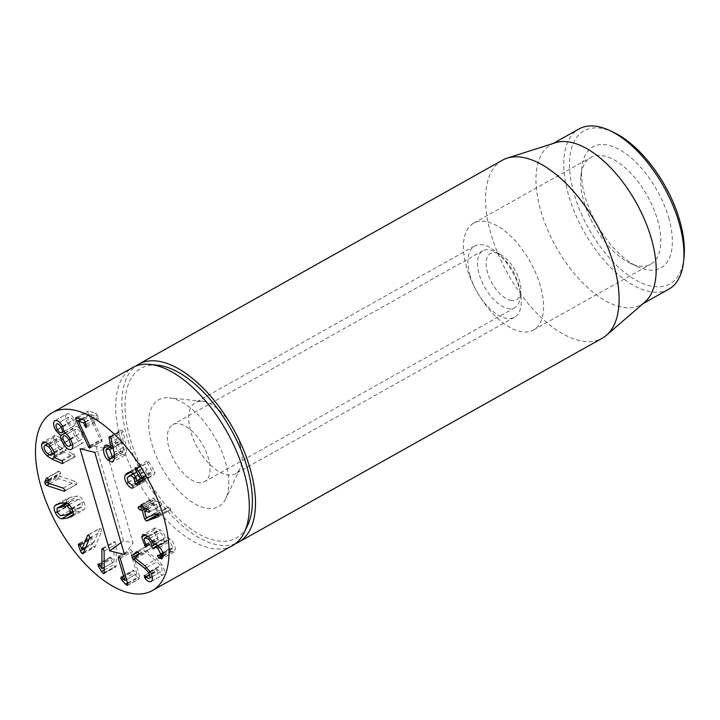 <?xml version="1.0" encoding="UTF-8"?>
<svg xmlns="http://www.w3.org/2000/svg" width="720" height="720" viewBox="0 0 720 720"><rect width="100%" height="100%" fill="white"/><g stroke="black" fill="none" stroke-linecap="round" stroke-linejoin="round"><path stroke-width="0.54" stroke-dasharray="3.6 2.7" d="M239.94 444.195A40.815 20.349 60.7 0 1 240.138 468.45A40.815 20.349 60.7 0 1 235.377 473.778A40.815 20.349 60.7 0 1 190.89 432.153A40.815 20.349 60.7 0 1 195.444 402.57A40.815 20.349 60.7 0 1 202.473 401.292A40.815 20.349 60.7 0 1 239.94 444.195M151.902 444.123A61.227 30.519 -119.3 0 0 189.081 500.094A61.227 30.519 -119.3 0 0 225.774 498.582A61.227 30.519 -119.3 0 0 215.307 438.237A61.227 30.519 -119.3 0 0 169.272 397.836A61.227 30.519 -119.3 0 0 151.902 444.123M470.052 275.58A40.815 20.349 60.7 0 1 474.606 246.006A40.815 20.349 60.7 0 1 519.102 287.631A40.815 20.349 60.7 0 1 514.548 317.205A40.815 20.349 60.7 0 1 478.692 294.714A40.815 20.349 60.7 0 1 475.11 288.324A40.815 20.349 60.7 0 1 470.052 275.58M235.395 543.681A102.042 50.868 60.7 0 1 127.377 438.102A102.042 50.868 60.7 0 1 135.801 366.111M583.983 201.798A61.227 30.519 -119.3 0 0 629.964 263.106A61.227 30.519 -119.3 0 0 650.718 264.231A61.227 30.519 -119.3 0 0 657.549 219.87A61.227 30.519 -119.3 0 0 590.814 157.428A61.227 30.519 -119.3 0 0 580.95 175.725A61.227 30.519 -119.3 0 0 583.983 201.798M668.628 217.611A69.39 34.587 60.7 0 1 637.362 266.616A69.39 34.587 60.7 0 1 581.814 167.589A69.39 34.587 60.7 0 1 620.289 150.111A69.39 34.587 60.7 0 1 668.628 217.611M466.704 267.57A61.227 30.519 60.7 0 1 473.535 223.209A61.227 30.519 60.7 0 1 530.109 261.675A61.227 30.519 60.7 0 1 533.439 330.012A61.227 30.519 60.7 0 1 479.655 296.262A61.227 30.519 60.7 0 1 474.291 286.695A61.227 30.519 60.7 0 1 466.704 267.57M613.755 132.444A87.759 43.749 -119.3 0 0 574.218 194.418A87.759 43.749 -119.3 0 0 635.346 279.792A87.759 43.749 -119.3 0 0 684 257.688M668.781 289.206A91.845 45.783 60.7 0 1 568.674 195.543A91.845 45.783 60.7 0 1 578.925 128.997M644.814 302.103A91.845 45.783 60.7 0 1 640.998 304.785A91.845 45.783 60.7 0 1 556.146 247.077A91.845 45.783 60.7 0 1 551.151 144.576A91.845 45.783 60.7 0 1 555.426 142.722M502.398 160.218A102.042 50.868 -119.3 0 0 491.013 234.162A102.042 50.868 -119.3 0 0 602.235 338.229M85.401 548.19L92.448 544.239L90.558 538.965L90.693 537.012L78.651 543.762M80.127 544.815L90.558 538.965M79.047 543.717L90.396 537.354L91.791 537.48L93.861 542.538L99.9 528.3L87.867 535.05M79.758 544.23L91.791 537.48M80.271 545.139L92.304 538.389M81.783 549.243L93.825 542.493M85.887 547.011L93.861 542.538M88.335 535.014L99.549 528.723L101.079 528.804L101.655 531.198L94.923 547.101L82.881 553.851M83.259 553.383L95.301 546.633L93.654 546.552L92.448 544.239M89.622 537.957L101.655 531.198M77.67 508.212L82.341 506.664L82.161 502.506L78.795 499.14L69.102 501.444L69.264 505.575L72.648 508.968L77.67 508.212L65.628 514.962M73.053 511.929L82.341 506.664L73.035 511.884M69.039 504.612L78.795 499.14M73.125 512.352L73.656 512.064C71.19 511.524 69.12 509.508 67.428 506.016C65.826 502.524 65.772 500.04 67.284 498.546L55.881 504.828M72.117 516.312L84.15 509.562L79.155 511.371L73.656 512.064M56.745 504.459L67.284 498.546L72.261 496.746L77.787 496.053C80.253 496.593 82.323 498.6 83.997 502.074C85.608 505.584 85.662 508.086 84.15 509.562L71.487 516.78M66.312 502.947L57.06 508.194M60.606 515.718L72.648 508.968M65.745 502.803L77.787 496.053M57.357 429.543L69.39 422.793C71.028 425.448 72.495 426.519 73.818 425.997L73.818 425.997C74.817 424.953 74.556 423.072 73.026 420.345C71.388 417.699 69.921 416.637 68.625 417.159C67.617 418.194 67.869 420.066 69.39 422.793M64.467 431.235L73.818 425.997L64.467 431.235M62.505 426.249L73.026 420.345M72.603 444.519L81.711 439.416C82.881 438.3 82.566 436.113 80.757 432.864C78.831 429.732 77.139 428.499 75.681 429.156C74.484 430.29 74.781 432.459 76.59 435.672C78.534 438.831 80.235 440.082 81.711 439.416L72.603 444.519M70.236 438.759L80.757 432.864M75.717 429.138L66.609 434.25L75.717 429.138M57.483 429.741L67.995 423.846C65.331 419.175 64.917 415.89 66.762 413.991L54.846 420.669M64.962 433.17L72.774 428.796L67.995 423.846M54.972 420.606L66.762 413.991C69.138 413.046 71.721 414.864 74.52 419.454L76.662 426.285C78.39 426.861 80.262 428.787 82.296 432.045C85.176 437.283 85.599 440.793 83.574 442.584L71.415 449.406M62.478 426.204L74.52 419.454M64.575 432.963L76.617 426.213M64.629 433.044L76.662 426.285M68.652 417.15L59.49 422.289L68.652 417.15M64.548 442.422L76.59 435.672M70.263 438.795L82.296 432.045M65.07 433.224L72.774 428.796M64.719 442.701L75.231 436.806C73.368 433.431 72.558 430.785 72.828 428.877M71.532 449.334L83.574 442.584C81.171 443.772 78.39 441.846 75.231 436.806M142.371 477.891L152.397 471.627L147.321 462.933L147.213 460.971L148.806 461.835L154.863 471.888L154.926 473.688L148.914 478.107L136.881 484.857M136.98 484.794L149.013 478.044L147.366 477.261L145.908 471.132L142.614 468.675L141.561 469.017L139.329 471.06L140.166 475.524L145.08 479.286L144.801 481.383C142.911 481.59 140.868 479.997 138.681 476.622C136.782 473.4 136.269 470.727 137.151 468.585L138.987 466.542L141.534 465.435C143.487 465.309 145.368 466.713 147.15 469.638L148.734 474.327M136.674 480.942L146.952 475.182M133.254 473.922L142.614 468.675M133.047 486.036L145.08 479.286M133.335 487.809L145.206 481.239L133.164 487.989M147.213 460.971L135.252 467.676M136.665 481.023L148.707 474.273M135.117 476.388L147.15 469.638M128.25 482.472L138.681 476.622M159.597 547.308L169.893 541.53L166.707 540.27L165.753 542.259L153.711 549.009M162.918 553.14L172.845 547.578L169.893 541.53M153.981 548.325L166.014 541.575M154.107 547.758L164.664 541.845L163.638 539.406C163.782 537.057 162.639 534.735 160.209 532.44L156.798 531.036L156.096 532.413L158.301 539.892L146.259 546.642M153.963 548.496L165.996 541.746L164.664 541.845M155.196 544.14L163.638 539.406M149.904 538.218L160.209 532.44M144.054 539.163L156.096 532.413M145.755 544.275L157.788 537.516M146.511 546.192L158.544 539.442L156.681 538.92L153.711 530.271L154.944 527.922L160.515 530.037C163.368 532.917 165.006 535.392 165.429 537.462L165.501 537.507C166.473 536.85 168.075 537.417 170.307 539.217C173.781 542.484 175.428 545.949 175.248 549.63L174.069 551.961L170.478 551.142L169.47 549.027L172.197 548.874L172.845 547.578M146.439 545.571L157.239 539.514M146.124 544.842L156.681 538.92M158.463 555.471L170.496 548.721L158.166 555.363M163.242 555.201L170.478 551.142M163.206 556.38L175.248 549.63M158.274 545.967L170.307 539.217M153.468 544.257L165.492 537.516L153.459 544.257M153.396 544.212L165.429 537.462M148.482 536.787L160.515 530.037M145.602 534.816L153.711 530.271M127.494 582.966L137.511 577.35L132.858 571.644L133.317 570.204L136.899 573.759L130.284 551.16L130.761 549.513L132.345 551.655L139.725 576.9L139.221 578.664L137.511 577.35M123.543 579.123L133.857 573.336M122.166 577.638L132.858 571.644M121.284 576.954L133.317 570.204L120.942 576.99M121.959 577.422L134.001 570.672M124.821 580.5L136.863 573.75M126.504 579.582L136.899 573.759M119.709 557.1L130.284 551.16M127.593 585.387L139.626 578.637L127.818 585.063M127.692 583.65L139.725 576.9M120.303 558.405L132.345 551.655M118.35 556.299L130.761 549.513M151.434 581.319L163.476 574.569L151.128 581.526M144.738 565.695L156.771 558.945L161.919 564.696C164.682 569.349 165.195 572.643 163.476 574.569C161.415 575.55 159.264 574.497 157.005 571.419L156.357 568.71L144.315 575.46M146.565 577.278L157.005 571.419M145.71 576.315L157.743 569.565C159.255 571.5 160.506 572.139 161.496 571.491C162.486 570.429 162.18 568.539 160.569 565.83L156.915 561.717L144.108 550.89L143.838 548.892L148.941 544.797L136.899 551.547M144.369 575.433L156.303 568.737L157.743 569.565M152.199 576.702L161.496 571.491L152.199 576.72M150.048 571.725L160.569 565.83M135.747 558.513L145.881 552.825M138.942 553.788L144.108 550.89M134.964 557.892L146.997 551.133L156.771 558.945M134.91 557.811L146.997 551.133M136.98 551.511L148.86 544.851L150.471 545.886L150.786 547.965L146.952 551.061M138.078 552.123L143.838 548.892M155.817 501.264L159.867 502.362L161.559 504.225L160.722 505.413L156.555 504.495L158.373 510.984L169.056 507.15L170.604 508.905L170.172 510.093L158.328 514.26L156.717 512.361L154.35 503.892L151.875 503.019L150.183 501.156L151.02 499.968L153.27 500.571L152.973 498.96L153.657 497.781L155.817 501.264L143.775 508.014M147.834 509.112L159.867 502.362M149.598 511.65L161.361 505.377L149.328 512.127M148.005 509.175L144.522 511.245M146.331 517.734L158.373 510.984M146.394 517.752L158.427 511.002M156.501 513.945L168.543 507.195M157.014 513.9L169.056 507.15M158.445 516.681L170.343 510.021L158.301 516.78M148.554 516.942L156.717 512.361M143.145 506.331L155.187 499.581M141.111 504.549L153.657 497.781M142.317 504.936L152.973 498.96M143.127 506.259L153.378 500.4L143.091 506.16M138.987 506.718L151.02 499.968L138.357 506.754M143.532 507.699L151.875 503.019M108.495 457.794L120.528 451.044L123.255 451.935L124.326 449.838L121.707 442.746L118.926 441.828L117.873 443.889L120.528 451.044M114.534 455.328L124.326 449.838M111.249 448.605L121.707 442.746M113.076 447.84L123.444 442.026L121.122 431.388L121.374 429.831L109.332 436.581M110.583 437.301L121.122 431.388M109.926 436.653L122.256 430.128L123.156 431.829L126.108 445.797L126.585 451.881L124.929 455.166L120.177 453.546C116.793 450.297 115.281 446.337 115.632 441.675L117.297 438.489L121.635 439.848L123.444 442.026M114.066 452.547L126.108 445.797M105.831 450.639L117.873 443.889M114.552 458.631L126.585 451.881M111.339 448.785L123.381 442.035M108.459 445.698L115.632 441.675M97.317 415.053L98.433 419.256L97.938 420.813L95.634 416.07L90.495 414.54L101.979 439.164L101.727 441.333L100.422 439.848L87.723 412.335L88.362 410.868L95.895 413.127L97.317 415.053L85.284 421.803M86.301 427.545L97.938 420.813M81.981 419.31L90.495 414.54M78.489 421.398L90.522 414.648M89.937 445.914L101.979 439.164M76.329 417.618L88.362 410.868L75.816 417.645M89.874 445.761L100.422 439.848M90.306 447.741L102.114 441.297L90.081 448.047M47.475 453.537L59.508 446.787L63.243 448.425L63.954 447.174C64.17 444.915 63.054 442.566 60.606 440.127L56.835 438.48L56.115 439.749C55.917 441.99 57.042 444.339 59.508 446.787M54.126 452.691L63.954 447.174M50.292 445.914L60.606 440.127M49.077 444.663L61.11 437.913C64.989 441.927 66.753 445.617 66.393 448.983L65.655 450.522L74.16 454.32L75.15 456.489L74.241 456.822L64.071 452.385L59.139 449.145C55.089 445.005 53.289 441.126 53.739 437.499L54.999 435.312L61.11 437.913M54.36 455.733L66.393 448.983M53.757 457.047L65.7 450.36L53.667 457.11M53.622 457.272L65.655 450.522M61.335 460.539L73.368 453.789M44.082 446.499L56.115 439.749M62.127 461.07L74.16 454.32M49.068 454.788L59.139 449.145M54.612 457.695L64.071 452.385M63.135 463.05L75.15 456.489L63.117 463.239M48.609 479.466L56.997 474.759L58.329 471.582L59.202 471.132L60.705 472.914L59.724 476.28L75.276 481.374L76.959 483.318L76.041 484.398L58.662 478.71L56.853 476.622L56.997 474.759M47.115 477.873L59.202 471.132L47.169 477.882M48.672 479.664L60.705 472.914M48.654 480.447L60.687 473.697M47.673 482.976L59.706 476.226M47.691 483.03L59.724 476.28M63.243 488.124L75.276 481.374M49.752 483.705L58.662 478.71M64.989 490.599L76.752 484.389L64.71 491.139M104.202 569.961L113.499 564.75L109.98 557.928L111.006 557.271L113.994 561.96L113.922 542.655L115.038 541.872L116.163 544.32L116.253 565.884L115.056 566.73L113.499 564.75M100.08 565.578L110.574 559.701M99.027 564.066L111.006 557.271L98.973 564.021M99.603 564.777L111.645 558.027M101.916 568.683L113.958 561.933M104.193 567.459L113.994 561.96M103.113 548.712L113.922 542.655M103.842 573.678L115.884 566.928L115.056 566.73L104.202 572.814M104.211 572.634L116.253 565.884M104.13 551.07L116.163 544.32M102.231 548.442L114.273 541.692L115.038 541.872M96.192 446.391L123.588 540.702L133.047 543.024L105.642 448.713L96.192 446.391L80.082 448.758M121.005 542.601L123.588 540.702M124.461 554.499L133.047 543.024M94.788 452.376L105.642 448.713M510.372 300.312A26.532 13.23 -119.3 0 0 520.74 291.825A26.532 13.23 -119.3 0 0 499.5 253.953A26.532 13.23 -119.3 0 0 486.999 270.621A26.532 13.23 -119.3 0 0 510.372 300.312M507.33 308.385A32.652 16.281 -119.3 0 0 514.827 307.683A32.652 16.281 -119.3 0 0 520.092 297.927A32.652 16.281 -119.3 0 0 493.956 251.325A32.652 16.281 -119.3 0 0 482.886 250.722A32.652 16.281 -119.3 0 0 481.536 280.818A32.652 16.281 -119.3 0 0 507.33 308.385M197.163 482.346A32.652 16.281 -119.3 0 0 204.66 481.644A32.652 16.281 -119.3 0 0 202.887 445.203A32.652 16.281 -119.3 0 0 172.71 424.683A32.652 16.281 -119.3 0 0 171.369 454.77A32.652 16.281 -119.3 0 0 197.163 482.346M157.824 365.211A97.335 48.519 -119.3 0 0 130.212 438.795A97.335 48.519 -119.3 0 0 189.315 527.769A97.335 48.519 -119.3 0 0 247.644 525.366M232.434 545.634A102.042 50.868 60.7 0 1 121.203 441.567A102.042 50.868 60.7 0 1 132.597 367.623M83.799 552.078L93.654 546.552M71.73 508.356L82.161 502.506M67.446 503.442L73.755 499.905M73.017 514.818L79.155 511.371M57.015 511.848L67.428 506.016M60.228 503.496L72.261 496.746M57.231 512.325L69.264 505.575M71.955 508.824L83.997 502.074M136.773 468.594L148.806 461.835M142.821 478.638L154.863 471.888M142.893 480.438L154.926 473.688M143.19 479.601L147.366 477.261M135.459 477L145.908 471.132M128.745 476.28L140.778 469.53M127.287 477.81L139.329 471.06M128.124 482.274L140.166 475.524M131.67 485.091L143.712 478.341M136.89 468.783L147.321 462.933M141.948 477.18L152.379 471.33M142.083 477.405L152.397 471.627M129.492 472.185L141.534 465.435M128.502 472.419L138.987 466.542M130.59 472.266L137.151 468.585M155.421 544.203L163.611 539.604M163.242 556.029L171.135 551.592M149.886 571.446L161.919 564.696M146.07 576.747L156.6 570.843M146.718 567.441L156.915 561.717M138.753 554.715L150.786 547.965M158.571 515.655L170.604 508.905M158.229 514.899L159.615 514.116M143.55 507.771L155.592 501.021M145.476 508.473L154.116 503.631M145.953 508.599L154.35 503.892M110.223 436.878L122.256 430.128M111.123 438.579L123.156 431.829M109.602 446.598L121.635 439.848M110.727 458.847L120.177 453.546M86.4 426.006L98.433 419.256M86.004 424.521L96.462 418.662M85.401 422.253L95.859 416.394M85.302 421.866L95.634 416.07M90.234 446.688L102.267 439.938M83.862 419.877L95.895 413.127M77.607 418.005L87.723 412.335M80.865 418.977L88.641 414.621M45.477 442.134L53.739 437.499M48.267 481.446L56.853 476.622M202.473 401.292L169.272 397.836M240.138 468.45L225.774 498.582M474.606 246.006L195.444 402.57M514.548 317.205L235.377 473.778M629.964 263.106L637.362 266.616M580.95 175.725L581.814 167.589M533.439 330.012L650.718 264.231M473.535 223.209L590.814 157.428M478.692 294.714L479.655 296.262M475.11 288.324L474.291 286.695M640.998 304.785L643.032 303.642M551.151 144.576L553.176 143.442M141.561 469.017L133.092 473.76M145.134 481.284L133.101 488.034M139.806 466.002L127.773 472.752M166.707 540.27L157.563 545.391M156.798 531.036L147.699 536.139M172.197 548.874L163.107 553.968M169.695 548.622L157.653 555.372M174.069 551.961L162.027 558.711M154.944 527.922L142.911 534.672M156.573 504.315L147.951 509.148M153.36 500.571L143.145 506.304M114.633 456.759L123.255 451.935M109.899 446.886L118.926 441.828M117.297 438.489L105.264 445.239M124.929 455.166L112.896 461.916M54.297 453.447L63.243 448.425M54.999 435.312L42.966 442.062M47.799 443.556L56.835 438.48M74.916 456.885L62.883 463.635M58.644 471.159L46.602 477.918M110.286 557.109L98.253 563.859M499.5 253.953L493.956 251.325M520.74 291.825L520.092 297.927M482.886 250.722L172.71 424.683M514.827 307.683L204.66 481.644"/><path stroke-width="1.08" d="M135.801 366.111A102.042 50.868 60.7 0 1 138.771 364.158A102.042 50.868 60.7 0 1 233.055 428.283A102.042 50.868 60.7 0 1 238.608 542.169A102.042 50.868 60.7 0 1 235.395 543.681M683.568 261.756L684 257.688A87.759 43.749 -119.3 0 0 613.755 132.444L610.056 130.689A91.845 45.783 60.7 0 1 679.023 222.66A91.845 45.783 60.7 0 1 683.568 261.756A91.845 45.783 60.7 0 1 668.781 289.206L643.032 303.642M553.176 143.442L578.925 128.997A91.845 45.783 60.7 0 1 610.056 130.689M507.159 158.157L555.426 142.722A91.845 45.783 60.7 0 1 651.249 238.239A91.845 45.783 60.7 0 1 644.814 302.103L606.474 335.241A102.042 50.868 -119.3 0 0 613.62 264.285A102.042 50.868 -119.3 0 0 507.159 158.157A102.042 50.868 -119.3 0 0 502.398 160.218L138.771 364.158M238.608 542.169L602.235 338.229A102.042 50.868 -119.3 0 0 606.474 335.241M78.525 545.715L78.363 544.104L79.758 544.23L81.828 549.288L87.516 535.482L89.046 535.554L89.622 537.957L83.259 553.383L81.621 553.302L80.415 550.989L78.525 545.715L80.127 544.815M80.415 550.989L85.401 548.19M81.828 549.288L85.887 547.011M87.867 535.05L88.335 535.014M83.259 553.383L82.881 553.851M73.053 511.929L69.894 513.702L70.119 509.256L66.753 505.89L57.06 508.194L57.231 512.325L60.606 515.718L65.628 514.962L73.035 511.884M66.753 505.89L69.039 504.612M61.614 518.814C59.157 518.274 57.078 516.258 55.395 512.766C53.784 509.274 53.739 506.79 55.251 505.296L60.228 503.496L65.745 502.803C68.211 503.343 70.281 505.35 71.955 508.824C73.575 512.334 73.629 514.836 72.117 516.312L67.122 518.121L61.614 518.814L73.125 512.352M55.881 504.828L56.745 504.459M66.312 502.947L57.06 508.194M72.117 516.312L71.487 516.78M60.984 427.095C59.346 424.449 57.879 423.387 56.592 423.909C55.575 424.944 55.836 426.816 57.357 429.543C58.986 432.198 60.462 433.269 61.785 432.747L64.467 431.235L61.785 432.747C62.784 431.703 62.514 429.822 60.984 427.095L62.505 426.249M68.724 439.614C66.798 436.491 65.106 435.258 63.648 435.915C62.442 437.04 62.748 439.209 64.548 442.422C66.492 445.581 68.202 446.832 69.669 446.166C70.848 445.05 70.533 442.863 68.724 439.614L70.236 438.759M69.669 446.166L72.603 444.519L69.669 446.166M55.962 430.596C53.289 425.925 52.884 422.64 54.729 420.741C57.096 419.796 59.679 421.614 62.478 426.204L64.629 433.044C66.348 433.611 68.229 435.537 70.263 438.795C73.143 444.033 73.566 447.543 71.532 449.334C69.138 450.522 66.357 448.596 63.198 443.556C61.326 440.181 60.525 437.535 60.786 435.627L55.962 430.596L57.483 429.741M60.741 435.546L64.962 433.17M60.786 435.627L65.07 433.224M63.198 443.556L64.719 442.701M136.98 484.794L135.333 484.011L133.875 477.882L130.581 475.425L128.745 476.28L127.287 477.81L128.124 482.274L133.047 486.036L132.768 488.133C130.869 488.34 128.835 486.747 126.648 483.372C124.74 480.15 124.236 477.477 125.109 475.335L126.945 473.292L129.492 472.185C131.454 472.059 133.326 473.463 135.117 476.388L136.701 481.077L140.364 478.377L135.288 469.683L135.18 467.721L136.773 468.594L142.821 478.638L142.893 480.438L136.881 484.857M134.91 481.932L136.674 480.942M130.581 475.425L133.254 473.922M136.701 481.077L142.371 477.891M126.648 483.372L128.25 482.472M157.86 548.28L155.187 546.876L153.963 548.496L152.631 548.595L151.596 546.156C151.74 543.807 150.606 541.485 148.176 539.19L145.386 537.651L144.054 539.163L146.511 546.192L145.206 546.264L141.669 537.021L142.911 534.672L143.874 534.42L148.482 536.787C151.335 539.667 152.973 542.142 153.396 544.212L153.468 544.257C154.431 543.6 156.033 544.167 158.274 545.967C161.748 549.234 163.395 552.699 163.206 556.38L161.766 558.828L158.436 557.892L157.437 555.777L160.011 555.687L160.812 554.328L157.86 548.28L159.597 547.308M160.812 554.328L162.918 553.14M152.631 548.595L154.107 547.758M153.963 548.496L153.711 549.009M151.596 546.156L155.196 544.14M148.176 539.19L149.904 538.218M145.206 546.264L146.439 545.571M146.511 546.192L146.259 546.642M144.648 545.67L146.124 544.842M158.166 555.363L157.437 555.777L158.463 555.471M158.436 557.892L163.242 555.201M141.669 537.021L145.602 534.816M121.815 580.086L120.816 578.394L121.284 576.954L124.857 580.509L118.251 557.91L118.719 556.263L120.303 558.405L127.692 583.65L127.188 585.414L125.478 584.1L121.815 580.086L123.543 579.123M125.478 584.1L127.494 582.966M120.816 578.394L122.166 577.638M124.857 580.509L126.504 579.582M118.251 557.91L119.709 557.1M151.434 581.319C149.382 582.3 147.222 581.247 144.972 578.169L144.27 575.496L145.71 576.315C147.222 578.25 148.473 578.889 149.463 578.241C150.453 577.179 150.138 575.289 148.527 572.58L144.882 568.467L133.848 559.575L132.066 557.649L131.805 555.642L136.827 551.601L138.438 552.636L138.753 554.715L134.91 557.811L144.738 565.695L149.886 571.446C152.64 576.099 153.162 579.393 151.434 581.319L151.128 581.526M144.972 578.169L146.565 577.278M149.463 578.241L152.199 576.702L149.463 578.241M148.527 572.58L150.048 571.725M133.848 559.575L135.747 558.513M132.066 557.649L138.942 553.788M131.805 555.642L138.078 552.123M149.328 512.127L144.522 511.245L146.331 517.734L156.501 513.945L158.571 515.655L158.139 516.852L146.286 521.01L144.675 519.111L142.317 510.651L139.842 509.769L138.15 507.906L138.987 506.718L141.228 507.33L140.931 505.71L141.615 504.531L143.775 508.014L147.834 509.112L149.526 510.975L148.68 512.163L149.598 511.65M148.005 509.175L144.522 511.245M146.286 521.01L157.914 514.494M144.675 519.111L148.554 516.942M140.931 505.71L142.317 504.936M141.111 504.549L141.615 504.531M141.228 507.33L143.091 506.16M138.357 506.754L138.987 506.718M139.842 509.769L143.532 507.699M112.284 456.588L109.665 449.496L106.893 448.578L105.831 450.639L108.495 457.794L110.988 458.784L112.284 456.588L114.534 455.328M109.665 449.496L111.249 448.605M109.089 438.138L109.017 437.166L110.223 436.878L111.123 438.579L114.066 452.547L114.552 458.631L112.302 462.132L108.135 460.296C104.76 457.047 103.248 453.087 103.59 448.425L104.778 445.599L106.911 445.023L109.602 446.598L111.411 448.776L109.089 438.138L110.583 437.301M111.411 448.776L113.076 447.84M109.332 436.581L109.017 437.166L109.926 436.653M103.59 448.425L108.459 445.698M78.453 421.29L89.937 445.914L89.694 448.083L88.389 446.598L75.681 419.085L76.329 417.618L83.862 419.877L85.284 421.803L86.4 426.006L85.905 427.563L83.592 422.82L78.453 421.29L81.981 419.31M75.816 417.645L76.329 417.618M88.389 446.598L89.874 445.761M51.921 453.924C52.137 451.665 51.021 449.316 48.573 446.877L45.576 445.104L44.082 446.499C43.875 448.74 45.009 451.089 47.475 453.537L50.445 455.31L54.126 452.691M48.573 446.877L50.292 445.914M53.667 457.11L62.127 461.07L63.117 463.239L62.199 463.572L52.029 459.144L47.106 455.895C43.056 451.755 41.256 447.876 41.706 444.249L42.948 442.071L45.486 442.134L49.077 444.663C52.956 448.677 54.72 452.367 54.36 455.733L53.757 457.047M47.106 455.895L49.068 454.788M52.029 459.144L54.612 457.695M63.117 463.239L62.199 463.572L63.135 463.05M47.169 477.882L46.296 478.332L47.169 477.882L48.672 479.664L47.691 483.03L63.243 488.124L64.926 490.068L63.999 491.148L46.629 485.46L44.82 483.381L44.964 481.509L46.296 478.332L47.115 477.873M44.964 481.509L48.609 479.466M46.629 485.46L49.752 483.705M64.71 491.139L63.999 491.148L64.989 490.599M98.532 566.451L97.938 564.678L98.973 564.021L101.961 568.71L101.88 549.405L102.996 548.622L104.13 551.07L104.211 572.634L103.014 573.48L101.466 571.5L98.532 566.451L100.08 565.578M101.466 571.5L104.202 569.961M98.973 564.021L97.938 564.678L99.027 564.066M101.961 568.71L104.193 567.459M101.88 549.405L103.113 548.712M103.842 573.678L103.014 573.48L104.202 572.814M102.231 548.442L102.996 548.622M40.968 486.567A102.042 50.868 60.7 0 1 52.353 412.632A102.042 50.868 60.7 0 1 146.637 476.748A102.042 50.868 60.7 0 1 152.19 590.634A102.042 50.868 60.7 0 1 40.968 486.567M109.746 550.881L80.082 448.758L94.788 452.376L124.461 554.499L109.746 550.881L121.005 542.601M244.332 532.323L247.644 525.366A97.335 48.519 -119.3 0 0 231.003 429.435A97.335 48.519 -119.3 0 0 157.824 365.211L150.156 364.41A102.042 50.868 60.7 0 1 226.881 431.739A102.042 50.868 60.7 0 1 244.332 532.323A102.042 50.868 60.7 0 1 232.434 545.634L152.19 590.634M52.353 412.632L132.597 367.623A102.042 50.868 60.7 0 1 150.156 364.41M81.621 553.302L83.799 552.078M70.119 509.256L71.73 508.356M61.713 506.655L67.446 503.442M67.122 518.121L73.017 514.818M55.395 512.766L57.015 511.848M135.333 484.011L143.19 479.601M133.875 477.882L135.459 477M135.288 469.683L136.89 468.783M140.346 478.08L141.948 477.18M140.364 478.377L142.083 477.405M126.945 473.292L128.502 472.419M125.109 475.335L130.59 472.266M151.578 546.354L155.421 544.203M159.102 558.342L163.242 556.029M144.558 577.593L146.07 576.747M144.882 568.467L146.718 567.441M147.573 520.866L158.229 514.899M141.354 507.258L143.127 506.259M142.083 510.381L145.476 508.473M142.317 510.651L145.953 508.599M108.135 460.296L110.727 458.847M84.42 425.412L86.004 424.521M83.817 423.144L85.401 422.253M83.592 422.82L85.302 421.866M75.681 419.085L77.607 418.005M76.608 421.371L80.865 418.977M41.706 444.249L45.477 442.134M44.82 483.381L48.267 481.446M133.092 473.76L129.519 475.767M157.563 545.391L154.674 547.02M147.699 536.139L144.765 537.786M163.107 553.968L160.155 555.624M147.951 509.148L144.54 511.065M143.145 506.304L141.318 507.321M111.213 458.685L114.633 456.759M106.893 448.578L109.899 446.886M51.201 455.175L54.297 453.447M44.793 445.239L47.799 443.556"/></g></svg>
